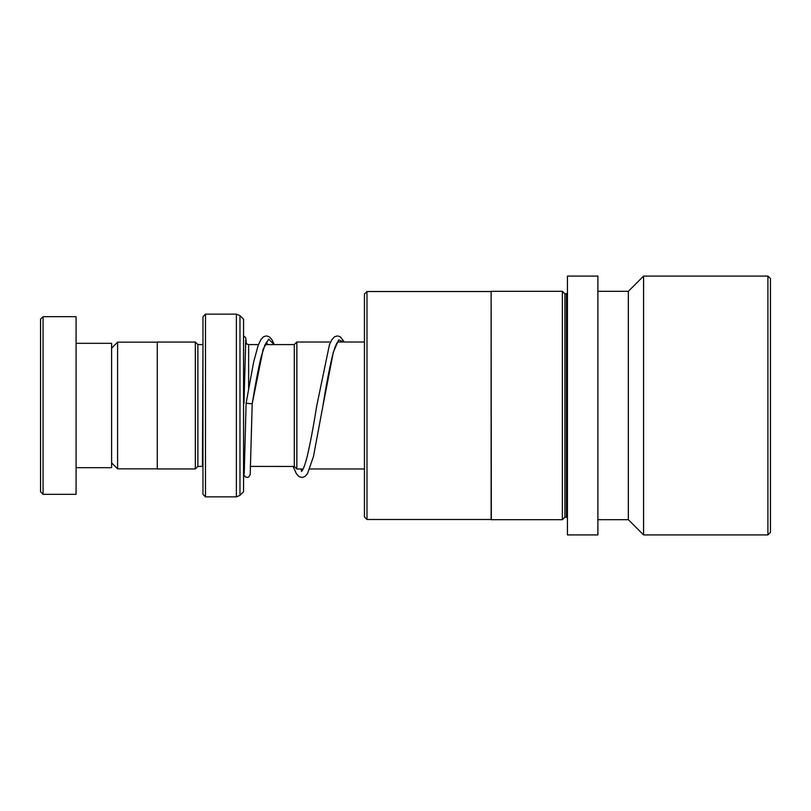 <?xml version="1.0" encoding="UTF-8"?>
<svg xmlns="http://www.w3.org/2000/svg" width="811" height="811" viewBox="0 0 811 811"><rect width="100%" height="100%" fill="white"/><g stroke="black" fill="none" stroke-linecap="round" stroke-linejoin="round"><path stroke-width="1.22" d="M111.604 462.848L117.585 468.839L117.585 342.161L157.273 342.161M294.302 466.447L294.302 344.553L296.846 342.019L296.846 468.981L294.302 466.447L250.731 466.406M202.953 344.543L202.446 466.406L197.874 466.406L197.874 344.594L195.339 342.06L157.273 342.06L157.273 468.94L195.339 468.94L195.339 342.06M243.553 405.5L243.553 491.78L239.965 495.369L239.965 315.631L243.553 319.22L243.553 405.5M202.953 494.315L202.953 316.685L205.487 314.151L205.487 496.849L202.953 494.315M40.55 491.78L40.55 319.22L43.084 316.685L43.084 494.315L40.55 491.78M76.072 343.327L111.604 343.327L111.604 467.673L76.072 467.673M43.084 316.685L76.072 316.685L76.072 494.315L43.084 494.315M366.977 519.486L364.443 516.952L364.443 294.048L366.977 291.514L366.977 519.486L491.121 519.486L491.121 291.514L366.977 291.514M564.912 517.154L564.912 293.846L566.433 293.846L566.433 517.154L564.912 517.154L562.368 519.689L491.324 519.689L491.121 291.514M562.368 519.689L562.368 291.311L491.324 291.311M597.9 343.854L597.9 276.085L567.447 276.085L567.447 534.915L597.9 534.915L597.9 343.854M767.916 534.915L767.916 276.085L770.45 278.619L770.45 532.381L767.916 534.915L643.569 534.915L628.343 519.689L628.343 291.311L597.9 291.311M643.569 534.915L643.569 276.085L628.343 291.311M244.223 473.371L246.108 403.229L252.201 403.787L263.17 349.237L268.644 339.13L274.128 344.594M243.979 403.513L245.743 340.022M248.632 388.347L248.632 344.594L245.49 343.509M239.965 495.369L236.376 496.849L236.376 314.151L205.487 314.151M337.873 341.897C338.238 341.492 335.977 342.11 332.226 356.607C329.073 370.069 325.91 386.837 322.727 406.909L333.341 352.187L338.643 339.89L343.945 342.019M157.273 468.839L117.585 468.839M364.443 468.981L309.772 468.981M303.142 468.981L296.846 468.981M197.874 466.406L195.339 468.94M236.376 496.849L205.487 496.849M236.376 314.151L239.965 315.631M202.446 466.406L202.953 466.457M202.446 344.594L197.874 344.594M244.537 468.474L243.553 471.475M364.443 342.019L337.731 342.019M330.594 342.019L296.846 342.019M294.302 344.594L265.065 344.594M258.445 344.594L248.632 344.594M111.604 348.152L117.585 342.161M564.912 293.846L562.368 291.311M566.433 517.154L567.447 518.168M767.916 276.085L643.569 276.085M628.343 519.689L597.9 519.689M566.433 293.846L567.447 292.832M243.574 471.069L243.939 474.78L245.196 476.878L247.568 477.446L248.906 476.868L250.214 474.405L252.201 403.787C255.11 385.6 258.01 370.252 260.889 357.752L264.903 344.949L266.829 341.897M266.383 342.343L267.701 344.594M344.28 342.019L340.336 336.798L337.467 335.896L334.588 336.768L331.932 339.566L329.459 344.695L316.645 406.341C313.421 426.687 310.218 443.627 307.034 457.151C305.301 463.872 303.719 468.322 302.29 470.512L301.469 471.495M301.915 471.049L300.688 468.981M243.553 335.967L245.662 337.558L246.493 344.128M293.126 466.406L296.41 473.817L299.066 476.625L302.037 477.486L304.814 476.594L307.481 473.715L313.472 456.512L322.727 406.909M246.108 403.229L253.61 362.152L258.182 345.304L260.878 339.576L263.433 336.829L266.302 335.896L269.282 336.798L271.938 339.657L274.321 344.594"/></g></svg>
